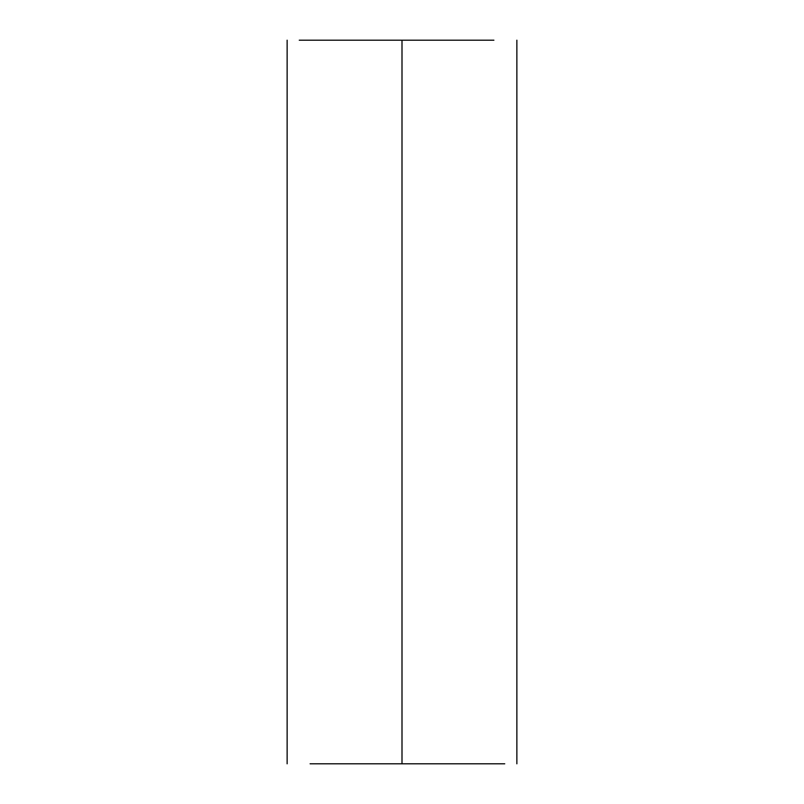 <?xml version="1.0" encoding="UTF-8"?>
<svg xmlns="http://www.w3.org/2000/svg" width="804" height="804" viewBox="0 0 804 804"><rect width="100%" height="100%" fill="white"/><g stroke="black" fill="none" stroke-linecap="round" stroke-linejoin="round"><path stroke-width="1.21" d="M310.103 763.8L402 763.8L402 40.2L299.259 40.2L402 40.2L402 763.8L504.741 763.8L310.103 763.8M493.897 40.2L402 40.2L493.897 40.2M287.128 763.8L287.128 40.2M516.871 763.8L516.871 40.2"/></g></svg>
